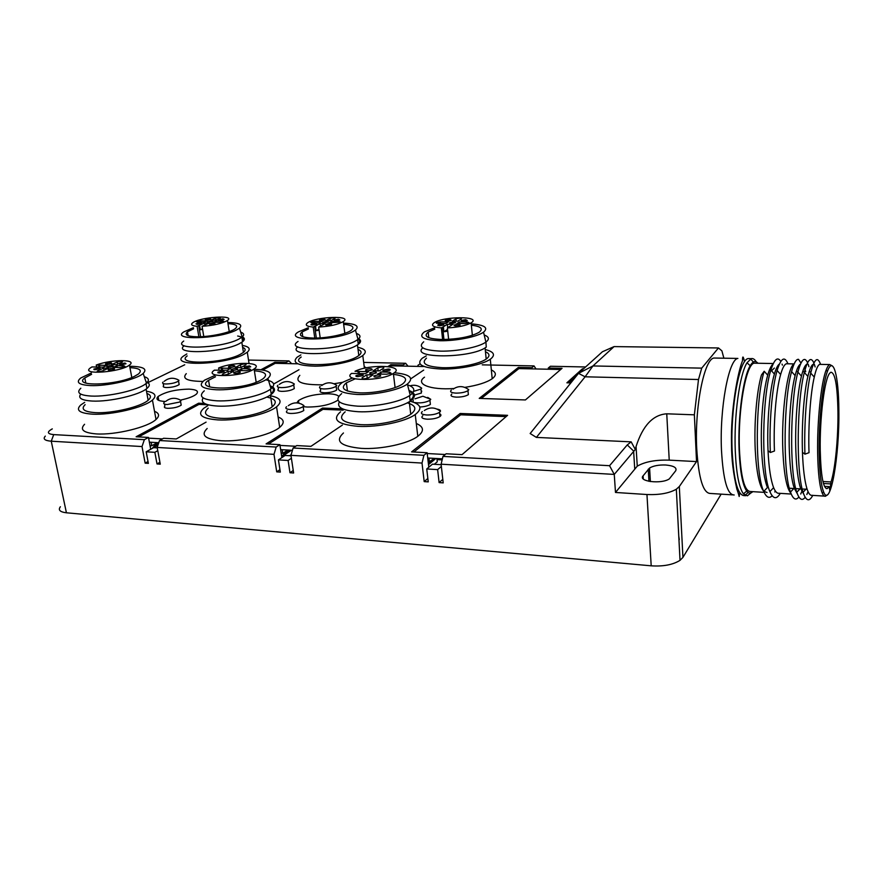 <?xml version="1.0" encoding="UTF-8"?>
<svg xmlns="http://www.w3.org/2000/svg" width="883" height="883" viewBox="0 0 883 883"><rect width="100%" height="100%" fill="white"/><g stroke="black" fill="none" stroke-linecap="round" stroke-linejoin="round"><path stroke-width="1.32" d="M741.113 368.851L738.751 373.509M732.415 494.866L710.495 493.465C703.243 493.476 698.663 478.63 696.742 448.939C694.491 407.549 704.215 358.697 714.016 358.034L715.992 358.068M714.016 358.034L737.89 358.432C728.74 359.105 719.502 408.387 721.477 450.142C723.188 480.065 727.415 495.021 734.192 494.977M774.38 368.068L771.532 370.772M822.945 481.511L831.035 481.975L829.843 490.661L829.104 486.621L824.468 486.356M829.104 486.621L827.228 488.586C823.232 488.696 820.892 475.97 820.241 450.396C819.623 417.648 824.645 378.156 829.788 373.123L830.881 372.24C835.119 372.615 837.481 385.86 837.945 411.964C838.254 437.968 835.241 469.127 831.035 481.975M819.17 452.714C819.556 472.339 821.058 485.451 823.662 492.074C830.373 509.259 839.623 455.882 838.85 410.01C838.695 375.849 833.232 355.01 827.437 371.368C822.559 383.873 818.618 421.754 819.17 452.714M832.294 365.882L829.722 364.547C828.53 365.032 827.316 366.92 826.102 370.198C821.091 382.913 817.062 421.522 817.636 453.089C818.044 473.089 819.579 486.456 822.261 493.178C823.309 495.584 824.413 496.577 825.605 496.18L827.073 494.977M802.448 452.361C803.077 468.531 804.545 480.518 806.841 488.321C808.442 493.509 810.252 495.838 812.272 495.286M804.943 454.16C803.905 425.485 806.565 390.396 810.704 373.09C814.281 358.818 817.57 355.915 820.572 364.381L819.612 364.414C817.79 365.176 816.002 369.381 814.269 377.041C810.484 393.343 808.055 425.727 809.016 452.681L804.943 454.16L802.47 452.361C801.499 425.209 803.938 392.56 807.879 376.434C809.667 368.973 811.477 364.922 813.32 364.282M812.768 495.385C809.236 502.14 806.002 501.091 803.066 492.239C795.859 471.754 797.04 399.789 804.325 372.438C807.724 359.403 810.914 356.257 813.883 363.001M814.369 364.326L815.13 366.942M808.066 491.688L806.83 494.524M805.186 497.284C802.117 501.246 799.325 499.579 796.797 492.284C789.236 472.295 790.351 399.535 797.901 372.151C801.334 359.403 804.556 356.257 807.581 362.692M808.199 364.282L808.938 366.699M802.437 490.021L800.726 494.027M798.872 497.019C795.815 500.804 793.022 499.16 790.473 492.063C782.614 472.35 783.74 398.608 791.587 371.611C793.894 363.034 796.212 358.951 798.552 359.348L800.958 363.09M800.495 364.105C798.651 365.065 796.863 368.895 795.119 375.595C790.925 391.489 788.331 424.502 789.369 451.721C790.064 468.288 791.676 480.418 794.214 488.122L797.327 493.796M806.863 364.249C805.009 365.065 803.199 369.039 801.433 376.18C797.415 392.229 794.81 424.844 795.892 452.041C796.565 468.509 798.122 480.606 800.55 488.332L803.762 494.259M805.704 371.721L805.428 370.65M805.097 369.491L804.336 367.35M790.925 493.288C786.698 488.586 784.016 474.624 782.89 451.423C781.113 412.35 787.625 366.147 794.071 364.083M787.426 363.785L786.278 363.807C784.358 364.48 782.481 368.056 780.638 374.535C776.091 390.087 773.254 423.332 774.457 451.025L770.34 452.504L768.033 450.716C768.861 467.802 770.727 480.109 773.618 487.648C775.351 491.853 777.228 493.718 779.27 493.244M770.34 452.504C769.005 423.001 772.172 387.008 777.128 370.485C781.014 358.001 784.623 355.772 787.956 363.796M780.285 493.365C776.587 499.668 773.122 499.083 769.91 491.621C760.991 472.725 762.084 396.357 770.892 370.032C774.347 359.182 777.647 356.324 780.804 361.445M782.04 364.094L782.415 365.143M775.307 490.959L774.788 491.986M772.172 495.782C769.148 498.796 766.345 497.361 763.751 491.467C754.744 473.288 755.44 398.807 764.181 371.268L767.724 375.154C763.133 391.048 760.329 423.542 761.621 450.407C762.504 467.659 764.435 480.021 767.448 487.493L763.751 491.467M779.413 364.028C777.691 365.187 776.025 368.542 774.391 374.094C769.722 389.491 766.753 422.891 768.033 450.716M763.585 491.08C759.225 485.65 756.455 471.997 755.252 450.109C753.916 423.2 756.764 390.805 761.444 375.01L764.181 371.268M778.177 367.173L777.625 366.048M773.055 364.072C771.234 365.441 769.457 369.127 767.724 375.143M767.029 492.482L763.85 491.356M764.148 492.361L750.627 491.522C744.601 491.566 740.87 477.504 739.424 449.348C737.769 410.154 746.058 363.851 754.203 363.189L755.848 363.222M757.934 363.255C755.495 360.385 752.912 361.213 750.208 365.717C743.221 376.787 737.769 416.942 739.093 449.889C740.02 471.356 742.57 485.087 746.731 491.091C748.663 493.553 750.66 493.74 752.735 491.654M756.234 361.853C754.667 359.238 752.989 358.167 751.19 358.653L746.996 362.803C739.612 374.293 733.839 416.334 735.274 450.805C736.267 473.266 738.972 487.615 743.387 493.84L747.393 495.816L750.936 492.902M745.694 495.705L744.38 495.628C737.824 495.683 733.74 480.694 732.128 450.65C730.263 408.752 739.292 359.282 748.166 358.597L749.954 358.63M750.561 358.895L753.398 362.052M748.122 492.482L745.053 495.396M459.557 323.035L458.917 323.101M111.291 363.708L111.821 363.41C111.722 362.449 109.801 362.505 106.059 363.586L105.518 363.895C105.618 364.856 107.549 364.789 111.291 363.708M112.66 366.445L113.19 366.147C113.101 365.154 111.159 365.22 107.373 366.313L106.832 366.611C106.92 367.604 108.863 367.538 112.66 366.445M103.576 368.101L97.229 370.992C97.307 371.92 99.106 371.864 102.649 370.838L108.466 368.233L103.576 368.101L103.984 370.242M116.898 367.483L116.6 365.904L112.969 367.383L120.099 367.56L125 366.467L124.028 365.783L116.909 365.617L117.262 367.494M122.053 362.129L122.527 361.864C122.428 360.97 120.662 361.026 117.207 362.019L111.545 364.547L116.413 364.657L122.053 362.129M120.739 364.933L126.004 363.752L124.956 363.034L119.691 364.204L120.739 364.933M108.708 369.083L108.179 369.392C108.256 370.396 110.209 370.341 114.05 369.226L114.569 368.928C114.503 367.913 112.549 367.968 108.708 369.083M99.271 367.825L93.896 369.039L94.911 369.756L100.287 368.542L99.271 367.825M99.834 367.063L99.47 365.198L107.086 365.374L103.123 367.14L91.909 366.942L90.353 367.946C79.845 375.308 120.794 372.306 129.459 365.043C137.925 359.171 111.346 359.249 96.236 365.032L98.631 365.098L99.006 367.041M200.551 322.858L195.971 323.829L197.075 324.392L201.655 323.421L200.551 322.858M211.799 320.827L207.262 321.787L208.377 322.35L212.924 321.401L211.799 320.827M216.158 322.328L215.971 321.202L213.112 322.317L219.768 322.35L223.951 321.467L222.902 320.926L216.258 320.904L216.49 322.339M220.044 318.156L220.375 317.968C220.143 317.251 218.531 317.306 215.518 318.134L210.993 320.165L215.529 320.176L220.044 318.156M200.54 320.838L196.346 321.721L197.362 322.24L203.929 322.273L207.097 320.86L200.54 320.838L200.783 322.262M210.518 319.525L210.882 319.315C210.64 318.542 208.896 318.608 205.629 319.503L205.264 319.712C205.507 320.485 207.262 320.419 210.518 319.525M219.624 320.319L224.127 319.381L222.991 318.807L218.487 319.745L219.624 320.319M209.657 323.686L209.293 323.884C209.525 324.69 211.302 324.635 214.635 323.708L214.988 323.509C214.768 322.703 212.98 322.759 209.657 323.686M202.571 329.348L200.331 329.756L199.569 325.264L204.613 323.001L204.944 324.933M204.613 323.001L209.183 323.035L202.064 326.313C213.642 325.496 222.108 323.553 227.461 320.485C236.158 314.514 199.602 317.041 192.604 322.847C190.419 324.69 191.909 325.827 197.097 326.28L198.708 325.562L200.596 336.721M315.54 323.454L311.048 324.37L312.383 325.076L316.876 324.16L315.54 323.454M327.008 321.324L322.56 322.229L323.918 322.924L328.366 322.019L327.008 321.324M331.942 321.401L329.094 322.891L340.518 322.096L339.249 321.434L331.942 321.401L332.14 322.902M334.911 318.52L335.076 318.421C334.834 317.571 333.123 317.604 329.944 318.498L325.838 320.628L330.838 320.639L334.911 318.52M314.668 321.324L310.551 322.174L311.776 322.803L318.995 322.836L321.865 321.357L314.668 321.324L314.867 322.825M325.043 319.955L325.242 319.845C324.988 318.929 323.134 318.962 319.679 319.933L319.48 320.054C319.734 320.959 321.589 320.926 325.043 319.955M335.385 320.794L339.8 319.911L338.421 319.204L334.006 320.099L335.385 320.794M325.893 324.326L325.706 324.436C325.948 325.386 327.836 325.363 331.368 324.359L331.544 324.249C331.313 323.299 329.425 323.321 325.893 324.326M319.116 330.22L316.147 330.695L315.485 325.982L320.065 323.608L320.419 326.147M320.065 323.608L325.087 323.642L318.686 327.085C329.834 326.379 338.034 324.547 343.288 321.589C353.255 315.187 315.728 316.555 307.56 322.825C304.756 325.076 306.633 326.478 313.211 327.052L314.668 326.291L316.313 338.057M234.646 366.588L234.933 366.423C234.889 365.253 232.858 365.264 228.84 366.456L228.531 366.633C228.587 367.803 230.629 367.792 234.646 366.588M237.295 369.502L237.571 369.337C237.538 368.134 235.485 368.145 231.412 369.359L231.125 369.536C231.158 370.728 233.222 370.717 237.295 369.502M227.969 371.257L222.35 374.193C222.361 375.319 224.282 375.319 228.09 374.171L233.41 371.401L227.969 371.257L228.421 374.006M241.247 370.584L241.037 369.237L238.024 370.507L245.971 370.705L250.75 369.69L249.547 368.818L241.633 368.619L241.942 370.606M241.037 369.237L241.633 368.619M245.849 364.922L246.092 364.778C246.048 363.697 244.172 363.697 240.463 364.8L235.275 367.483L240.695 367.604L245.849 364.922M245.573 367.902L250.706 366.809L249.414 365.882L244.293 366.986L245.573 367.902M234.05 372.317L233.763 372.483C233.785 373.708 235.86 373.708 239.988 372.471L240.253 372.306C240.242 371.081 238.178 371.081 234.05 372.317M223.112 370.959L217.88 372.096L219.116 373.012L224.359 371.875L223.112 370.959M222.56 370.12L222.24 368.156L230.706 368.366L227.074 370.231L214.414 370.165C202.086 378.112 243.531 376.953 254.094 368.962C264.79 362.074 233.984 361.368 218.62 367.99L221.28 368.056L221.611 370.098M442.284 324.105L437.902 324.955L439.535 325.816L443.928 324.966L442.284 324.105M453.972 321.865L449.624 322.703L451.29 323.564L455.639 322.725L453.972 321.865M465.076 323.564L469.094 322.792L467.515 321.997L459.447 321.953L456.986 323.52L465.076 323.564M459.458 322.019L459.613 323.531M461.412 318.918L461.423 318.918C461.136 317.935 459.303 317.924 455.926 318.906L452.372 321.136L457.88 321.158L461.412 318.918M440.363 321.876L436.345 322.659L437.847 323.432L445.816 323.465L448.321 321.909L440.363 321.876L440.54 323.443M451.191 320.43L451.213 320.419C450.904 319.348 448.928 319.348 445.264 320.408L445.242 320.419C445.54 321.489 447.526 321.489 451.191 320.43M462.968 321.324L467.284 320.496L465.595 319.646L461.279 320.474L462.968 321.324M454.094 325.032L454.094 325.032C454.381 326.147 456.401 326.158 460.153 325.065L460.153 325.065C459.855 323.951 457.836 323.94 454.094 325.032L454.171 325.706M447.747 331.224L443.906 331.732L443.376 326.776L447.35 324.282L447.725 327.736M447.35 324.282L452.902 324.304L447.394 327.946C458.089 327.328 466.003 325.628 471.114 322.847C482.438 316.059 443.476 316.092 434.105 322.77C430.595 325.463 433.001 327.174 441.345 327.902L442.615 327.107L443.95 339.502M372.162 369.8L372.185 369.789C372.151 368.388 369.977 368.343 365.661 369.657L365.617 369.679C365.661 371.081 367.836 371.125 372.162 369.8M376.379 372.913L376.39 372.913C376.368 371.467 374.171 371.423 369.8 372.758L369.778 372.769C369.789 374.204 371.997 374.26 376.379 372.913M366.82 374.789L362.096 377.747C362.085 379.105 364.127 379.16 368.244 377.902L372.913 374.944L366.82 374.789L367.273 378.321M380.076 374.05L379.944 373.001L377.637 373.995L386.533 374.215L391.158 373.288L389.657 372.196L380.794 371.986L381.048 374.072M379.944 373.001L380.794 371.986M383.818 368.034L383.829 368.023C383.796 366.732 381.776 366.688 377.803 367.902L373.244 370.75L379.304 370.893L383.818 368.034M384.845 371.213L389.822 370.22C390.65 369.558 390.109 369.182 388.211 369.072L383.233 370.065C382.416 370.717 382.946 371.103 384.845 371.213M374.017 375.915L374.017 375.926C374.006 377.394 376.235 377.46 380.672 376.092L380.683 376.092C380.672 374.624 378.454 374.558 374.017 375.915L374.138 376.909M361.302 374.458L356.224 375.485C355.408 376.147 355.926 376.533 357.781 376.644L362.858 375.617C363.686 374.955 363.167 374.569 361.302 374.458M359.37 373.531L359.105 371.456L368.575 371.688L365.374 373.686L351.5 373.432C341.202 381.357 381.732 381.489 393.354 373.421C406.666 365.485 370.297 363.653 355.021 371.279L357.99 371.346L358.277 373.509M96.622 366.975L96.236 365.032M99.47 365.198L98.631 365.098M200.331 329.756L202.483 328.785M203.785 336.533L202.064 326.313M198.874 336.776L197.097 326.28M199.569 325.264L198.708 325.562M316.147 330.695L318.984 329.216M320.187 337.88L318.686 327.085M314.756 338.079L313.211 327.052M315.485 325.982L314.668 326.291M218.962 370.032L218.62 367.99M222.24 368.156L221.28 368.056M443.906 331.732L447.56 329.414M448.619 339.348L447.394 327.946M442.604 339.502L441.345 327.902M443.376 326.776L442.615 327.107M356.257 376.412L356.147 375.54M359.105 371.456L357.99 371.346M91.622 374.304L84.801 377.924C72.163 386.82 116.092 385.595 134.371 376.39L138.443 374.006C142.549 370.286 139.713 368.167 129.944 367.648M193.62 328.785L187.472 331.798C184.183 334.8 187.295 336.456 196.832 336.776C209.801 337.063 230.474 332.637 235.308 328.619C238.509 325.794 236.059 324.127 227.969 323.62M308.432 328.962L302.085 331.953C297.935 335.584 301.699 337.626 313.399 338.079C326.644 338.332 345.805 334.392 351.114 330.385C355.021 327.163 352.538 325.154 343.653 324.326M215.518 376.765L208.554 380.308C192.682 390.661 243.167 390.606 261.037 380.021L263.002 378.796C268.244 374.414 265.364 371.732 254.381 370.783M434.811 329.116L428.178 332.074C423.045 336.401 427.681 338.884 442.085 339.502C458.266 339.204 470.562 336.831 478.972 332.383C483.641 328.807 481.103 326.401 471.356 325.187M355.165 378.84L346.357 382.847C339.679 388.41 344.171 391.743 359.856 392.858C374.712 393.332 394.657 389.248 402.195 384.26L402.482 384.072C408.608 379.127 405.606 375.893 393.476 374.37M129.691 366.313L132.351 366.335C143.786 366.831 147.395 369.193 143.178 373.432C136.744 379.502 107.262 386.379 90.364 385.584C78.764 384.878 75.563 382.35 80.772 377.99L91.357 372.968M227.792 322.516C239.072 322.748 242.968 324.635 239.481 328.178L235.993 330.253C218.498 339.149 170.198 340.507 183.819 331.887L193.432 327.681M343.487 323.112C355.761 323.719 359.745 326.026 355.452 330.054L353.63 331.224C336.92 341.224 281.997 341.666 298.41 331.898L308.255 327.748M254.149 369.293L254.723 369.304C269.16 370.01 273.564 373.045 267.913 378.377C260.562 384.513 233.576 390.54 216.28 389.767C201.622 388.774 197.715 385.573 204.569 380.143L215.275 375.264M471.213 323.851C484.59 324.922 488.696 327.714 483.531 332.196L483.398 332.284C476.809 336.898 456.246 340.97 440.242 340.75C423.222 339.955 417.957 336.986 424.425 331.853L434.657 327.781M394.293 372.758C410.01 374.226 414.37 378.001 407.339 384.061C399.271 390.054 374.701 395.198 357.096 394.458C338.52 393.056 333.608 389.039 342.372 382.427L352.494 378.001M144.282 376.688C148.874 378.123 149.602 380.286 146.479 383.178L146.026 383.553C138.675 389.999 108.62 396.964 91.324 396.07C79.569 395.319 76.07 392.703 80.817 388.233M240.695 332.14C244.05 333.299 244.558 334.922 242.207 337.008L238.587 339.238C220.684 348.608 170.706 350.098 183.73 341.048M356.379 333.421C360.507 334.889 361.059 336.887 358.023 339.392L356.125 340.639C339.072 351.18 282.24 351.732 298.035 341.445M265.783 379.8C274.083 381.544 275.827 384.535 271.026 388.763L270.463 389.193C262.196 395.639 234.746 401.71 217.097 400.838C202.218 399.778 197.947 396.456 204.271 390.849M484.193 334.966C489.105 336.809 489.679 339.182 485.915 342.085L486.257 347.118M423.719 341.809C417.637 347.185 423.343 350.297 440.849 351.147C457.317 351.412 478.354 347.251 485.462 342.394M406.621 384.546C414.789 387.03 415.992 390.573 410.22 395.165L409.535 395.628C400.595 401.875 375.65 407.008 357.736 406.169C338.829 404.679 333.465 400.496 341.666 393.619M436.897 458.531L437.273 461.809L434.315 464.281M428.41 463.818L433.752 458.343M428.178 461.853L429.436 461.93L431.445 460.264M287.792 450.043L285.11 451.82L284.845 453.266L282.262 455.849L282.405 457.239M291.136 454.712L289.635 455.716M281.202 453.277L282.77 453.365L285.11 451.82M152.019 448.542L153.995 446.356L154.393 444.281L157.373 442.615M150.353 447.416L150.364 445.639M150.011 445.617L151.799 445.716L154.393 444.281M146.015 381.787C150.033 383.343 150.342 385.573 146.931 388.465C139.602 394.988 109.591 401.997 92.318 401.059C81.589 400.396 77.726 398.09 80.739 394.127M242.141 336.798C244.944 338.023 245.099 339.668 242.593 341.721L239.304 343.708C221.788 353.001 172.494 354.668 184.161 345.739M357.725 338.299C361.313 339.856 361.489 341.876 358.255 344.359L356.743 345.33C340.65 355.485 285.783 356.699 297.77 346.842M270.143 385.805C275.551 387.847 275.926 390.716 271.258 394.392C263.024 400.904 235.618 407.008 217.98 406.103C205.132 405.286 200.176 402.549 203.123 397.902M422.714 347.913C410.187 358.719 471.114 358.421 485.948 347.328M408.995 390.463C415.86 393.156 416.257 396.721 410.187 401.136C401.268 407.449 376.368 412.615 358.476 411.732C342.759 410.683 336.39 407.405 339.337 401.875M506.114 416.61L460.694 414.811L413.84 452.008M427.217 453.52L445.22 454.513M428.995 458.078L429.436 461.93M343.156 410.142L322.946 409.337L268.465 444.028M279.999 445.396L295.717 446.268M282.207 449.723L282.77 453.365M207.648 404.756L198.94 404.403L138.62 436.897M148.62 438.145L162.439 438.906M151.159 442.262L151.799 445.716M297.703 363.807L275.22 363.321L262.781 370.021M423.288 366.522L391.257 365.827L389.745 366.798M560.694 369.491L518.895 368.597L481.268 398.476M576.467 375.904L568.784 382.858M237.659 336.015C243.035 336.986 244.646 338.675 242.494 341.092M357.924 339.006C360.087 340.297 360.165 341.876 358.167 343.719M270.353 386.522C274.171 388.354 274.436 390.739 271.158 393.697M409.182 391.191C414.403 393.619 414.701 396.699 410.109 400.429M427.736 458.001L442.394 458.84M280.651 449.635L292.428 450.308M149.37 442.162L158.785 442.703M146.898 393.454C151.103 395.021 151.523 397.295 148.156 400.253C141.092 406.754 112.108 413.652 95.375 412.648C83.995 411.82 80.574 409.16 85.132 404.646M242.626 347.328C245.662 348.575 245.927 350.264 243.432 352.394L240.231 354.381C222.98 363.785 174.668 365.021 187.185 355.915M358.023 349.37C361.754 350.948 362.019 353.001 358.829 355.54L357.35 356.511C340.904 367.118 285.993 367.361 301.191 357.008M266.666 397.074C275.794 398.906 277.637 402.151 272.196 406.798C264.26 413.288 237.781 419.293 220.717 418.31C206.302 417.162 202.141 413.763 208.222 408.123M485.782 351.887C489.789 353.785 490.021 356.114 486.467 358.873L486.18 359.072C479.326 363.951 459.028 368.056 443.111 367.714C426.18 366.754 420.639 363.553 426.489 358.134M407.295 402.836C416.003 405.507 417.162 409.304 410.75 414.237C402.151 420.518 378.09 425.584 360.772 424.646C342.483 423.034 337.273 418.763 345.154 411.842M421.798 391.18L421.235 391.577M157.262 447.891L153.576 447.67L146.192 451.798L148.377 463.376L145.154 463.156L148.024 461.522M291.026 455.805L285.099 455.451L278.432 459.888L280.319 472.096L276.721 471.853L279.944 469.668M435.308 464.337L435.22 463.531M441.158 464.69L432.449 464.171L426.743 468.95L428.244 481.875L424.193 481.61L427.847 478.487M320.132 386.445C318.675 387.869 319.911 388.708 323.84 388.962C328.708 388.939 332.659 388.145 335.706 386.566L336.798 385.407L334.304 383.895M301.147 403.917L303.929 405.573L302.67 406.92C299.37 408.652 295.198 409.502 290.154 409.491C286.136 409.193 284.922 408.277 286.522 406.721M427.703 397.383L430.761 399.337L429.922 400.33C425.418 402.659 420.231 403.388 414.348 402.527M413.123 402.074L413.156 399.811M429.922 400.33L430.385 404.392C428.056 405.871 424.524 406.743 419.8 407.008M437.096 409.105C439.546 409.513 440.65 410.231 440.429 411.257L439.491 412.35C436.478 414.149 432.251 415.032 426.82 414.999C421.787 414.591 420.275 413.454 422.306 411.577M451.356 390.054C449.546 391.765 451.07 392.78 455.948 393.123C461.169 393.112 465.175 392.295 467.957 390.65L468.763 389.723L465.794 387.792M418.906 386.401L421.699 388.178L420.948 389.083L413.608 391.368M411.489 391.588L410.12 391.644M291.986 382.648L294.326 384.028L293.73 384.845C290.86 386.622 286.721 387.549 281.324 387.615C277.67 387.394 276.511 386.622 277.858 385.286M177.03 379.249L178.984 380.308L178.532 381.037C175.618 382.869 171.39 383.851 165.861 383.984C162.902 383.818 161.942 383.189 162.98 382.096M178.808 399.271L181.103 400.518L179.437 402.107L167.185 404.535C163.973 404.315 162.98 403.586 164.205 402.328M442.14 459.9L437.019 459.601M146.479 391.224C155.209 392.725 157.185 395.661 152.439 400.054C144.404 407.438 111.357 415.308 92.318 414.149C79.404 413.2 75.519 410.165 80.684 405.043L84.669 402.339M242.317 345.396C249.293 346.666 250.938 348.951 247.284 352.218L243.708 354.447C224.127 365.176 168.973 366.588 183.245 356.224L186.843 353.928M357.758 347.317C365.639 349.006 367.317 351.743 362.781 355.518L361.169 356.589C352.836 361.644 331.611 366.103 315.121 366.169C297.626 365.694 291.633 362.703 297.163 357.174L300.882 354.911M270.496 395.772C280.717 397.869 282.737 401.555 276.556 406.82C267.516 414.204 237.328 421.036 217.902 419.911C201.556 418.586 196.821 414.723 203.719 408.321L207.803 405.683M485.562 349.635C493.917 351.787 495.628 354.889 490.683 358.951L490.297 359.226C482.493 364.778 459.348 369.458 441.224 369.039C421.986 367.935 415.683 364.304 422.339 358.145L426.235 355.915M410.087 401.213C421.114 404.182 422.836 408.619 415.242 414.535C405.44 421.677 378.012 427.449 358.299 426.357C337.527 424.513 331.611 419.657 340.562 411.798M159.922 462.262L157.019 463.95L154.856 452.328L157.77 450.672M154.856 452.328L146.192 451.798M342.571 408.862L322.516 408.067L266.081 443.895L279.889 444.657L276.169 447.052L273.995 454.337L157.174 447.449L160.276 464.16L157.019 463.95M293.244 470.473L289.977 472.736L288.112 460.473L291.401 458.266M288.112 460.473L278.432 459.888M442.813 479.348L439.105 482.593L443.2 482.869L441.103 464.193L614.259 474.414L609.557 465.705L442.979 456.39L446.103 453.774L462.041 454.646L507.593 415.33L460.164 413.476L411.599 451.886L427.118 452.736L423.928 455.319L422.019 463.067L290.96 455.341L293.62 472.979L289.977 472.736M439.105 482.593L437.637 469.624L441.357 466.445M437.637 469.624L426.743 468.95M165.121 401.489C157.715 401.003 155.364 399.348 158.079 396.511C165.309 391.864 175.651 389.403 189.105 389.138C196.71 389.58 199.117 391.257 196.313 394.193C193.487 396.467 188.344 398.41 180.894 399.999M296.82 402.88L298.465 400.606C305.529 396.18 315.595 393.906 328.653 393.807C333.774 394.006 337.14 394.822 338.752 396.257M337.946 400.109L337.681 400.319C330.54 404.734 320.419 406.975 307.306 407.041L303.2 406.677M336.401 388.09L336.666 390.065C333.829 391.82 329.723 392.725 324.37 392.78C320.441 392.527 319.204 391.677 320.661 390.242L320.397 388.399M303.432 408.277L303.763 410.529C300.673 412.471 296.324 413.443 290.75 413.465C286.732 413.167 285.518 412.229 287.118 410.661M430.098 401.92L430.385 404.392M439.657 413.796C441.246 414.535 441.357 415.451 439.966 416.533C436.942 418.343 432.725 419.226 427.306 419.193C422.273 418.774 420.761 417.615 422.791 415.727M468.122 392.306L468.365 394.657C465.595 396.312 461.599 397.14 456.379 397.14C451.5 396.787 449.977 395.761 451.787 394.039M421.147 390.794L421.401 393.023L413.354 395.407M294.006 386.743L294.282 388.586C291.423 390.374 287.284 391.301 281.887 391.368C278.233 391.147 277.085 390.352 278.421 389.017L278.134 387.096M178.896 383.101L179.161 384.602C176.247 386.456 172.03 387.438 166.501 387.56C163.543 387.394 162.582 386.754 163.62 385.661L163.245 383.564M180.883 403.343L181.203 405.154C178.057 407.173 173.609 408.233 167.869 408.31C164.657 408.089 163.664 407.35 164.889 406.081L164.525 404.094M441.103 464.193L442.979 456.39M460.33 415.087L460.164 413.476M428.796 467.228L427.118 452.736M422.019 463.067L424.193 481.61M290.96 455.341L293.101 448.001L423.928 455.319M342.372 425.087L310.915 446.356L296.765 445.573L293.101 448.001M322.714 409.48L322.516 408.067M281.865 457.604L279.889 444.657M273.995 454.337L276.721 471.853M276.169 447.052L159.514 440.529L157.174 447.449M206.081 422.14L176.258 438.961L163.587 438.266L159.514 440.529M204.558 403.443L198.598 403.211L136.114 436.765L148.487 437.438L144.371 439.679L142.008 446.555L145.154 463.156M198.818 404.469L198.598 403.211M150.695 449.281L148.487 437.438M144.371 439.679L53.72 434.613C47.539 433.972 46.777 432.229 51.413 429.359L52.307 428.895M45.32 436.114C42.726 438.939 44.702 440.639 51.247 441.202L142.008 446.555M147.031 383.034L184.735 364.778M248.52 360.054L288.929 360.893L291.644 363.675M275.054 363.41L274.878 362.251L285.993 362.483L288.929 360.893M285.993 362.483L286.158 363.553M260.915 369.745L274.878 362.251M298.995 369.734L273.653 384.028M363.675 362.416L405.65 363.288L408.034 366.191M390.992 366.004L390.838 364.712L403.045 364.966L405.65 363.288M403.045 364.966L403.178 366.092M387.946 366.544L390.838 364.712M423.697 370.087L410.827 378.785M418.067 366.412L417.935 365.286L419.955 363.939M482.25 364.856L534.038 365.915L536.014 368.962M518.52 368.895L518.387 367.416L531.853 367.703L534.038 365.915M531.853 367.703L531.952 368.873M548.376 369.226L548.277 368.045L562.041 368.332L525.418 399.944L479.215 398.41L518.387 367.416M548.277 368.045L550.418 366.257L585.584 366.975M582.526 369.734L582.46 368.774L583.564 368.796M570.837 382.913L566.886 382.814L582.46 368.774M721.146 494.149L682.934 557.383L680.02 560.341L676.334 489.215C669.115 493.266 659.325 495.032 646.952 494.524L615.484 492.46L614.259 474.414L635.319 449.469L631.157 441.853L627.25 444.922L609.557 465.705M154.514 411.323C159.315 413.222 159.812 415.948 156.015 419.48C148.09 427.184 115.254 435.231 96.269 433.906C83.388 432.825 79.492 429.624 84.58 424.281M202.924 381.423C187.306 381.268 181.766 378.664 186.28 373.641M342.516 382.339L334.017 383.763M322.692 384.8C301.644 384.999 294.006 381.853 299.812 375.363M364.215 366.622L366.346 367.847M278.101 416.975C284.304 419.48 284.834 422.946 279.69 427.361C270.75 435.054 240.761 442.03 221.401 440.738C205.11 439.248 200.364 435.164 207.174 428.487M491.776 370.143C496.257 372.427 496.522 375.198 492.571 378.443L492.195 378.73C486.676 382.505 477.548 385.385 464.811 387.383M453.994 388.52C429.944 390.242 414.756 383.928 424.502 377.173M416.29 423.487C423.95 426.787 424.447 431.07 417.802 436.312C408.101 443.752 380.838 449.624 361.213 448.365C340.529 446.29 334.602 441.169 343.454 432.979M536.389 437.405L530.153 433.52L578.508 373.366L592.946 365.948L614.071 346.6L718.464 347.957L701.72 368.134L592.946 365.948L585.109 376.798L536.389 437.405L631.157 441.853M614.071 346.6L602.405 351.765L578.508 373.366L585.109 376.798L698.497 379.524L694.369 414.822L696.532 461.588L669.226 460.142C655.561 459.734 644.91 461.743 637.261 466.158L615.484 492.46M680.02 560.341C672.956 564.767 663.354 566.599 651.201 565.826L66.424 512.791C59.945 511.997 57.936 509.988 60.386 506.743M643.078 475.871L649.59 467.99C653.431 465.783 658.773 464.778 665.605 464.999C673.674 465.738 677.051 467.648 675.738 470.716L669.336 478.873C661.621 484.359 637.824 481.533 643.078 475.871L643.265 478.895M679.303 539.601L678.762 536.147M669.226 460.142L666.753 413.807C652.979 414.734 642.747 425.65 636.058 446.555L635.319 449.469M723.883 358.2L721.886 350.849L718.464 347.957M676.334 489.215L679.314 486.533L696.532 461.588M666.753 413.807L694.369 414.822M701.72 368.134L698.497 379.524M830.98 483.928L823.442 483.487M97.748 370.705L97.936 371.666M124.028 365.783L124.227 366.864M117.207 362.019L117.605 364.127M222.902 320.926L223.046 321.865M215.518 318.134L215.838 320.043M339.249 321.434L339.392 322.549M329.944 318.498L330.22 320.54M222.626 374.028L222.792 374.999M249.547 368.818L249.757 370.143M240.463 364.8L240.893 367.505M467.515 321.997L467.648 323.299M455.926 318.906L456.147 320.982M362.118 377.736L362.24 378.664M389.657 372.196L389.856 373.807M377.803 367.902L378.156 370.694M428.498 464.624L435.893 458.465M431.059 461.875L435.198 458.432M435.12 458.42L431.081 461.787M282.262 456.334L291.423 450.253M284.624 453.906L290.242 450.187M289.558 450.142L284.845 453.266M153.631 447.67L157.914 445.275M158.62 443.189L154.216 445.65M66.424 512.791L51.247 441.202L53.72 434.613M627.25 444.922L633.619 451.036L634.7 468.409M648.254 469.171L648.961 481.345M646.952 494.524L651.201 565.826M682.934 557.383L679.314 486.533M739.811 492.924C738.519 497.979 740.329 498.465 736.93 489.259C733.343 473.917 731.543 459.27 731.543 445.308C730.407 409.811 738.144 370.948 742.515 360.717C742.515 355.463 743.188 355.816 744.535 361.776M736.554 487.968L737.482 488.023M776.532 368.112L777.846 368.134M788.022 488.144L807.139 489.292M826.179 488.531L827.228 488.586M796.289 371.533L798.055 371.566M802.68 371.666L804.512 371.699M809.115 371.798L811.002 371.831M823.662 492.074L822.261 493.178M827.437 371.368L826.102 370.198M812.294 495.352L824.424 496.103M819.579 364.37L829.722 364.547M806.83 488.31L803.066 492.239M814.236 377.019L810.704 373.09M804.325 372.438L807.879 376.412M796.797 492.284L800.539 488.332M797.901 372.151L801.444 376.114M790.473 492.063L794.214 488.111M791.587 371.611L795.108 375.584M779.281 493.299L791.234 494.05M786.267 363.763L794.148 363.906M773.607 487.637L769.91 491.621M780.627 374.502L777.128 370.485M770.892 370.032L774.391 374.061M754.203 363.189L773.32 363.531M750.208 365.717L746.996 362.803M746.731 491.091L743.387 493.84M748.166 358.597L751.19 358.653M105.629 364.48L105.518 363.895M106.953 367.218L106.832 366.611M97.34 371.566L97.229 370.992M119.801 364.811L119.691 364.204M108.3 370.01L108.179 369.392M94.017 369.646L93.896 369.039M311.125 324.922L311.048 324.37M325.783 324.999L325.706 324.436M228.653 367.383L228.531 366.633M231.247 370.297L231.125 369.536M222.472 374.922L222.35 374.193M244.414 367.747L244.293 366.986M233.896 373.277L233.763 372.483M218.002 372.869L217.88 372.096M437.979 325.617L437.902 324.955M449.69 323.355L449.624 322.703M458.961 323.531L458.873 322.736M436.412 323.244L436.345 322.659M445.308 321.059L445.242 320.419M461.345 321.114L461.279 320.474M365.739 370.595L365.617 369.679M369.9 373.719L369.778 372.769M362.218 378.664L362.096 377.747M383.343 371.015L383.233 370.065M356.346 376.445L356.224 375.485M131.799 377.494L129.459 365.043M229.249 331.555L227.461 320.485M344.845 333.31L343.288 321.589M256.18 382.218L254.094 368.962M472.372 335.286L471.114 322.847M395.087 387.593L393.354 373.421M85.828 383.101L84.801 377.924M188.134 335.672L187.472 331.798M302.77 336.688L302.085 331.953M209.668 386.92L208.554 380.308M428.807 337.692L428.178 332.074M347.461 391.037L346.357 382.847M143.178 373.432L146.479 383.178M239.481 328.178L242.207 337.008M355.452 330.054L358.023 339.392M267.913 378.377L271.026 388.763M483.531 332.196L485.915 342.085M407.339 384.061L410.22 395.165M282.262 455.849L290.761 450.209M158.377 443.906L153.995 446.356M146.026 383.553L146.931 388.465M241.887 337.273L242.593 341.721M357.648 339.679L358.255 344.359M270.463 389.193L271.258 394.392M409.535 395.628L410.187 401.136M146.092 389.105L148.156 400.253M241.821 342.284L243.432 352.394M357.438 344.9L358.829 355.54M270.375 394.999L272.196 406.798M485.087 347.869L486.18 359.072M409.271 401.732L410.75 414.237M336.798 385.407C331.633 381.897 326.578 381.953 321.644 385.584M303.929 405.573C298.609 401.953 293.399 401.997 288.299 405.716M430.761 399.337L422.902 396.235L414.977 398.84M440.429 411.257C435.109 407.151 429.734 406.908 424.326 410.529M468.763 389.723C463.553 385.783 458.321 385.595 453.078 389.16M421.699 388.178C418.123 385.385 414.259 384.591 410.098 385.805M294.326 384.028C289.16 380.65 284.149 380.783 279.304 384.436M178.984 380.308C173.774 377.284 168.852 377.615 164.216 381.324M181.103 400.518C175.728 397.295 170.596 397.593 165.717 401.401M158.785 400.441L158.079 396.511M298.84 403.167L298.465 400.606M336.666 390.065L336.147 386.257M303.763 410.529L303.189 406.566M439.966 416.533L439.491 412.35M468.365 394.657L467.957 390.65M421.401 393.023L420.948 389.083M294.282 388.586L293.73 384.845M179.161 384.602L178.532 381.037M181.203 405.154L180.54 401.39M152.439 400.054L156.015 419.48M247.284 352.218L249.05 363.41M362.781 355.518L364.425 368.255M276.556 406.82L279.69 427.361M490.297 359.226L492.195 378.73M415.242 414.535L417.802 436.312M650.385 481.588L649.59 467.99M637.261 466.158L636.058 446.555"/></g></svg>
